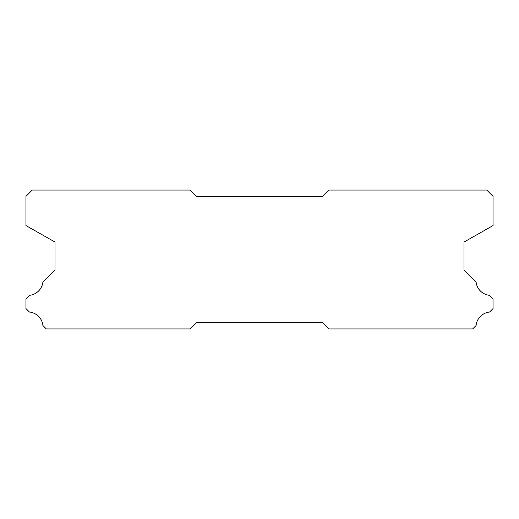 <?xml version="1.0" encoding="UTF-8"?>
<svg xmlns="http://www.w3.org/2000/svg" width="519" height="519" viewBox="0 0 519 519"><rect width="100%" height="100%" fill="white"/><g stroke="black" fill="none" stroke-linecap="round" stroke-linejoin="round"><path stroke-width="0.78" d="M322.623 196.377L196.377 196.377L190.064 190.064L32.262 190.064L25.95 196.377L25.95 225.564L54.988 242.042L54.988 269.854L42.915 281.927A15.025 15.025 0 0 1 29.531 295.311L25.95 298.886L25.95 308.546L29.46 312.055A15.025 15.025 0 0 1 42.921 325.517L46.34 328.936L190.064 328.936L196.377 322.623L322.623 322.623L328.936 328.936L472.66 328.936L476.079 325.517A15.025 15.025 0 0 1 489.54 312.055L493.05 308.546L493.05 298.886L489.469 295.311A15.025 15.025 0 0 1 476.085 281.927L464.012 269.854L464.012 242.042L493.05 225.564L493.05 196.377L486.738 190.064L328.936 190.064L322.623 196.377"/></g></svg>
